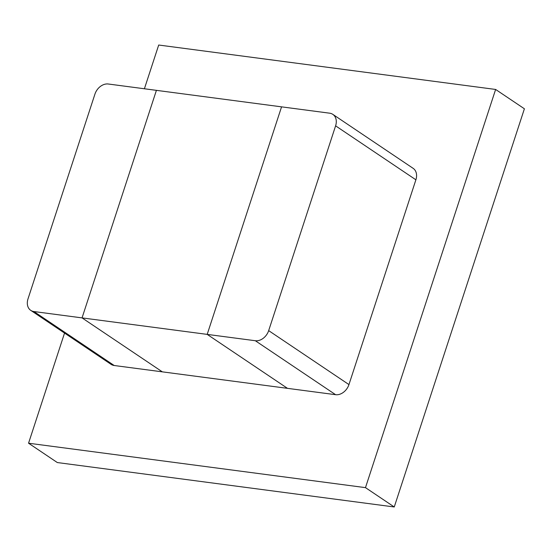 <?xml version="1.0" encoding="UTF-8"?>
<svg xmlns="http://www.w3.org/2000/svg" width="552" height="552" viewBox="0 0 552 552"><rect width="100%" height="100%" fill="white"/><g stroke="black" fill="none" stroke-linecap="round" stroke-linejoin="round"><path stroke-width="0.83" d="M64.549 333.077L28.552 443.215L57.318 462.548L394.252 506.971L524.4 108.785L495.627 89.452L158.7 45.029L144.403 88.769M394.252 506.971L365.479 487.637L495.627 89.452M28.552 443.215L365.479 487.637M30.767 310.376A12.296 9.287 -56.1 0 0 33.913 311.542L82.048 317.89L156.416 90.349L108.282 84.007A12.296 9.287 -56.1 0 0 94.937 94.116L28 298.894A12.296 9.287 -56.1 0 0 30.767 310.376L111.055 364.334A12.296 9.287 123.9 0 0 114.202 365.507L162.329 371.848L82.048 317.89L162.329 371.848L287.482 388.346L207.193 334.388L281.561 106.853L156.416 90.349L82.048 317.89L255.321 340.729A12.296 9.287 -56.1 0 0 268.672 330.627L335.602 125.842A12.296 9.287 -56.1 0 0 332.835 114.367A12.296 9.287 -56.1 0 0 329.696 113.195L281.561 106.853L207.193 334.388L287.482 388.346L335.609 394.694A12.296 9.287 123.9 0 0 348.954 384.585L415.891 179.807A12.296 9.287 123.9 0 0 413.124 168.325L332.835 114.367M335.602 125.842L415.891 179.807M268.672 330.627L348.954 384.585M255.321 340.729L335.609 394.694M114.202 365.507L33.913 311.542"/></g></svg>
